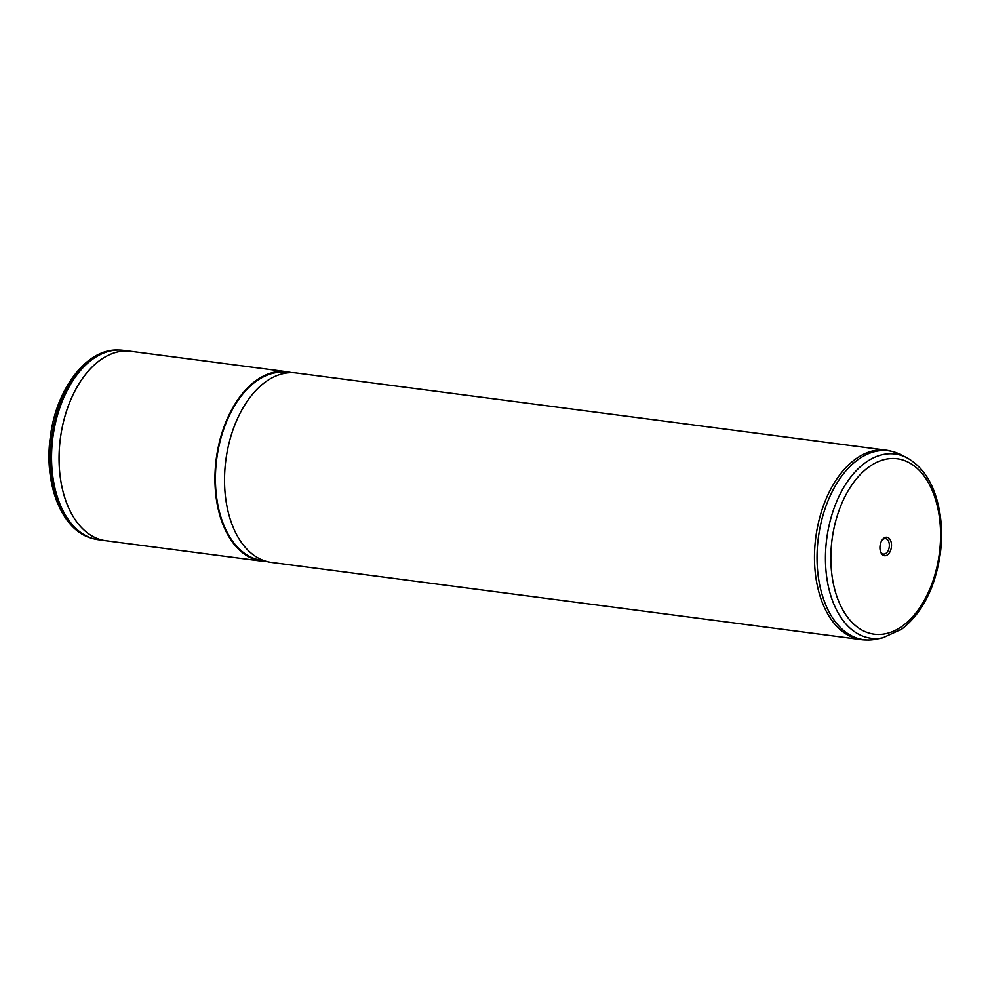 <?xml version="1.0" encoding="UTF-8"?>
<svg xmlns="http://www.w3.org/2000/svg" width="990" height="990" viewBox="0 0 990 990"><rect width="100%" height="100%" fill="white"/><g stroke="black" fill="none" stroke-linecap="round" stroke-linejoin="round"><path stroke-width="1.49" d="M104.259 540.478L98.369 539.699A95.486 58.398 -82.5 0 1 94.483 538.981A95.486 58.398 -82.5 0 1 91.006 537.941A95.486 58.398 -82.5 0 1 53.274 434.536A95.486 58.398 -82.5 0 1 119.208 350.052A95.486 58.398 -82.5 0 1 123.156 350.349L129.059 351.116M887.646 537.409A9.318 5.705 -82.5 0 1 891.173 548.411A9.318 5.705 -82.5 0 1 883.785 555.551A9.318 5.705 -82.5 0 1 880.58 551.777A9.318 5.705 -82.5 0 1 882.115 540.045A9.318 5.705 -82.5 0 1 887.646 537.409M880.407 551.232A7.796 4.764 97.5 0 0 882.907 553.917A7.796 4.764 97.5 0 0 883.513 554.054A7.796 4.764 97.5 0 0 889.168 547.445A7.796 4.764 97.5 0 0 886.137 538.746A7.796 4.764 97.5 0 0 885.53 538.597A7.796 4.764 97.5 0 0 881.805 540.528M882.919 637.77L875.989 639.193A95.263 58.249 -82.5 0 1 867.698 639.973A95.263 58.249 -82.5 0 1 856.424 637.919A95.263 58.249 -82.5 0 1 819.856 528.425A95.263 58.249 -82.5 0 1 892.374 451.502A95.263 58.249 -82.5 0 1 895.826 452.529A95.263 58.249 -82.5 0 1 900.182 454.385L906.518 457.553C924.029 467.218 935.142 485.657 939.857 512.882C941.96 525.999 942.121 539.55 940.327 553.534C935.29 587.59 922.47 612.773 901.865 629.071L882.919 637.77A92.899 56.801 -82.5 0 1 863.837 636.521A92.899 56.801 -82.5 0 1 828.754 526.965A92.899 56.801 -82.5 0 1 902.261 455.746A92.899 56.801 -82.5 0 1 906.518 457.553M867.698 639.973L865.272 639.924A95.523 58.422 -82.5 0 1 861.325 639.627A95.523 58.422 -82.5 0 1 853.974 637.869A95.523 58.422 -82.5 0 1 816.725 531.234A95.523 58.422 -82.5 0 1 886.124 450.19A95.523 58.422 -82.5 0 1 890.022 450.92L892.374 451.502M861.325 639.627L271.371 562.394A95.523 58.422 -82.5 0 1 264.021 560.625A95.523 58.422 -82.5 0 1 226.772 453.989A95.523 58.422 -82.5 0 1 296.171 372.958L886.124 450.19M264.157 560.674L261.88 560.377A94.768 57.952 -82.5 0 1 254.579 558.632A94.768 57.952 -82.5 0 1 217.639 452.851A94.768 57.952 -82.5 0 1 286.481 372.463L288.758 372.76M266.619 561.441A95.523 58.422 -82.5 0 1 261.781 561.132A95.523 58.422 -82.5 0 1 254.418 559.375A95.523 58.422 -82.5 0 1 217.181 452.739A95.523 58.422 -82.5 0 1 286.58 371.696A95.523 58.422 -82.5 0 1 291.332 372.648M261.781 561.132L105.893 540.726A95.523 58.422 -82.5 0 1 98.542 538.968A95.523 58.422 -82.5 0 1 61.293 432.333A95.523 58.422 -82.5 0 1 130.692 351.289L286.58 371.696M93.332 538.696L89.595 537.582C60.539 527.992 43.869 482.452 50.317 437.011C56.009 389.466 86.204 348.666 118.033 350.027A95.362 58.311 97.5 0 0 52.173 434.4A95.362 58.311 97.5 0 0 89.867 537.657A95.362 58.311 97.5 0 0 93.332 538.696L94.483 538.981M867.426 632.561A88.469 54.104 -82.5 0 1 834.001 528.227A88.469 54.104 -82.5 0 1 904.019 460.4A88.469 54.104 -82.5 0 1 937.431 564.745A88.469 54.104 -82.5 0 1 867.426 632.561M118.033 350.027L119.208 350.052"/></g></svg>
